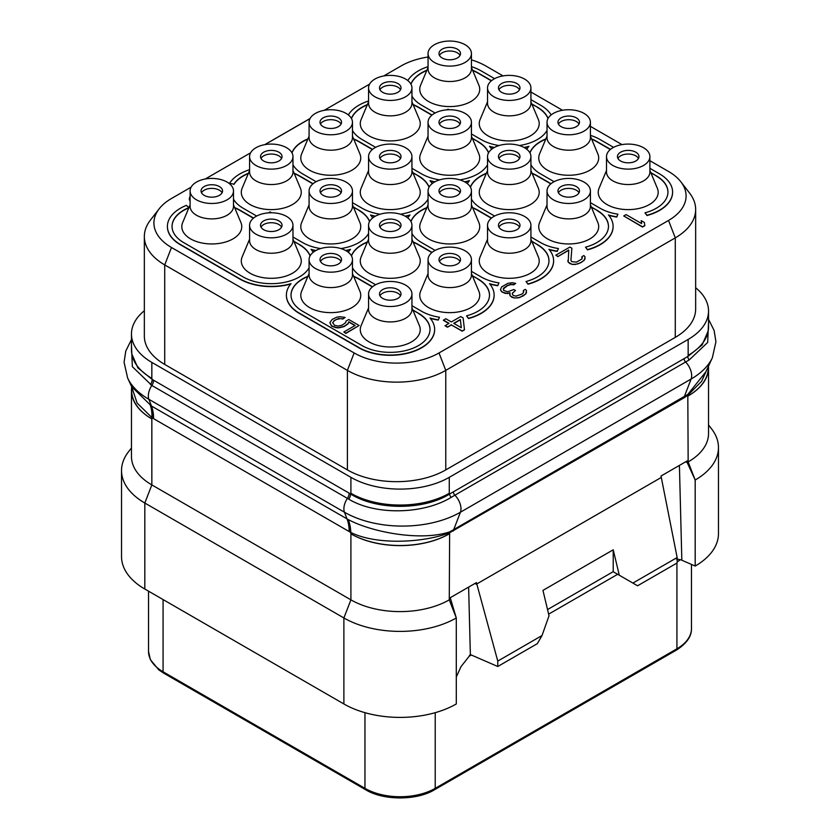 <?xml version="1.0" encoding="UTF-8"?>
<svg xmlns="http://www.w3.org/2000/svg" width="840" height="840" viewBox="0 0 840 840"><rect width="100%" height="100%" fill="white"/><g stroke="black" fill="none" stroke-linecap="round" stroke-linejoin="round"><path stroke-width="1.26" d="M695.657 287.742A69.552 40.152 180 0 1 708.529 311.02A69.552 40.152 180 0 1 688.159 339.423L449.274 477.341A69.552 40.152 180 0 1 350.91 477.341L151.841 362.407A69.552 40.152 180 0 1 131.47 334.016A69.552 40.152 180 0 1 144.344 310.727M144.344 236.523L144.344 336.042A69.552 40.152 0 0 0 164.724 364.434L347.393 469.906A69.552 40.152 0 0 0 445.767 469.906L675.276 337.386A69.552 40.152 0 0 0 695.657 308.994L695.657 209.475A69.552 40.152 180 0 1 675.276 237.867L445.767 370.377A69.552 40.152 180 0 1 347.393 370.377L164.724 264.915A69.552 40.152 180 0 1 144.344 236.523A69.552 40.152 180 0 1 150.412 220.122L159.138 208.856A59.997 34.64 180 0 1 171.476 198.503L191.111 187.173M205.254 179.004L250.593 152.828M264.736 144.669L310.086 118.482M324.219 110.323L369.569 84.136M383.712 75.978L400.995 65.993A59.997 34.64 180 0 1 428.054 57.005M471.44 59.861A59.997 34.64 180 0 1 485.846 65.993L503.024 75.915M530.922 92.022L562.517 110.261M590.415 126.367L621.999 144.606M649.898 160.713L668.525 171.465A59.997 34.64 180 0 1 680.862 181.818A59.997 34.64 180 0 1 668.525 220.447L439.005 352.957A59.997 34.64 180 0 1 354.155 352.957L171.476 247.485A59.997 34.64 180 0 1 159.138 208.856M680.862 181.818L689.587 193.084A69.552 40.152 180 0 1 695.657 209.475M708.194 330.96L702.125 344.935L687.813 356.496L449.631 494.004C423.864 510.457 376.404 510.405 350.606 493.994L152.187 379.439L137.865 367.857L131.806 353.955M153.594 380.226A6.625 3.822 -60 0 1 151.841 385.466L132.342 366.66L131.47 345.125M453.369 491.788A3.308 1.911 -120 0 0 454.892 495.191L451.185 497.354A3.308 1.859 -121.3 0 1 449.631 494.004L449.274 493.29A69.552 40.152 180 0 1 350.91 493.29L350.564 493.962A6.625 3.728 -59.1 0 1 348.737 499.149L151.841 385.466A13.251 7.644 -60 0 0 148.89 399.315A82.005 47.345 180 0 1 127.638 378.021L124.079 362.292L125.79 351.026L131.47 339.591M350.606 493.994A6.625 3.728 -59.2 0 1 348.779 499.181L348.737 499.149C375.627 515.487 423.402 514.427 451.185 497.354M708.529 322.381L707.679 342.426L689.251 359.909L454.892 495.191A13.251 7.644 -120 0 1 460.425 512.221A82.005 47.345 180 0 1 344.453 512.221L148.89 399.315L151.473 406.024L131.639 386.694L127.638 378.021M707.994 367.227L701.6 381.35L687.897 395.189L684.065 397.793L449.536 532.802C424.431 542.525 377.296 545.559 350.826 532.476L350.564 532.35A49.644 29.389 116.6 0 0 347.918 519.404L151.473 406.024A49.686 28.686 120 0 1 153.594 418.677L152.187 417.827A49.686 27.405 122.1 0 0 150.591 405.479M708.33 366.492L708.33 367.542A70.056 40.446 180 0 1 688.159 395.945A69.552 40.152 180 0 0 708.529 367.542L708.529 433.534A69.552 40.152 180 0 1 688.159 461.927L687.813 395.252A3.56 1.47 56.5 0 1 687.803 394.443L449.862 531.793C421.207 541.548 372.162 532.361 348.201 519.551L347.918 519.404M708.488 366.135A69.552 40.152 180 0 1 708.529 367.542M685.629 461.822L687.173 462.494L695.184 480.018A79.495 45.896 0 0 0 718.473 447.584A79.495 45.896 0 0 0 711.543 428.852L708.529 424.956M677.145 557.529L632.888 583.075L637.571 585.784L677.145 562.937L677.145 557.529L661.017 476.028L687.204 460.908L687.173 462.494L688.159 461.927L695.184 480.018L695.195 566.045A79.495 45.896 0 0 0 718.473 533.589L718.473 447.584M679.413 465.413L681.828 560.007L677.575 559.23A9.933 5.733 -60 0 1 677.145 558.936M695.195 566.045L681.513 560.091M677.145 558.873L677.786 559.24L677.145 558.631M468.626 587.107L470.358 654.581L497.763 666.498L497.763 661.091L476.427 582.603L450.23 597.723L456.288 617.936L456.298 703.962A79.495 45.896 0 0 1 343.885 703.962L144.816 589.029A79.495 45.896 0 0 1 121.527 556.574L121.527 470.568A79.495 45.896 0 0 0 144.816 503.024L144.816 589.029M548.635 614.145L617.663 574.287L613.169 571.694L619.29 575.222L613.221 549.812L542.955 590.384L549.024 615.794L542.021 635.544L537.337 643.661L497.763 666.498M450.261 599.277L449.274 599.844A69.552 40.152 180 0 1 350.91 599.844L343.885 617.957L144.816 503.024L151.841 484.911L151.841 418.929A69.552 40.152 180 0 1 131.47 390.526L131.47 456.519A69.552 40.152 180 0 0 151.841 484.911L350.91 599.844L350.91 533.862A70.056 40.446 180 0 0 449.274 533.862A69.552 40.152 180 0 1 350.91 533.862L350.564 532.35L153.594 418.677M131.67 386.778L131.67 390.526A70.056 40.446 180 0 0 151.841 418.929L152.187 417.827L137.109 403.053L131.68 386.799M131.47 390.526A69.552 40.152 180 0 1 131.67 387.44M131.47 447.951L128.457 451.836A79.495 45.896 0 0 0 121.527 470.568M470.463 654.623L460.992 666.645L456.298 677.029M469.466 655.389L470.799 654.77M400.544 158.434A10.763 6.216 180 0 0 397.866 155.862A10.763 6.216 0 0 0 379.964 158.434M397.866 152.208A10.763 6.216 180 0 1 401.016 156.608A10.763 6.216 180 0 1 394.38 162.351A10.763 6.216 180 0 1 382.641 160.997A10.763 6.216 180 0 1 379.491 156.608A10.763 6.216 180 0 1 386.137 150.864A10.763 6.216 180 0 1 397.866 152.208M374.913 147.746A21.693 12.527 180 0 1 398.559 145.036A21.693 12.527 180 0 1 411.947 156.608A21.693 12.527 180 0 1 405.594 165.459A21.693 12.527 0 0 1 381.959 168.178A21.693 12.527 0 0 1 368.56 156.608A21.693 12.527 0 0 1 374.913 147.746M411.947 156.608L411.947 172.022A21.693 12.527 180 0 1 405.594 180.873A21.693 12.527 0 0 1 381.959 183.593A21.693 12.527 0 0 1 368.56 172.022L368.56 156.608M368.56 170.52L361.127 188.223A29.978 17.304 0 0 0 375.585 207.396A29.978 17.304 0 0 0 411.453 204.54A29.978 17.304 0 0 0 419.391 188.223L411.947 170.52M606.512 170.52L599.077 188.223A29.978 17.304 0 0 0 613.525 207.396A29.978 17.304 0 0 0 649.404 204.54A29.978 17.304 0 0 0 657.332 188.223L649.898 170.52M547.029 204.866L539.585 222.569A29.978 17.304 0 0 0 554.043 241.742A29.978 17.304 0 0 0 589.911 238.886A29.978 17.304 0 0 0 597.849 222.569L590.415 204.866M487.536 239.211L480.102 256.914A29.978 17.304 0 0 0 494.55 276.087A29.978 17.304 0 0 0 530.428 273.231A29.978 17.304 0 0 0 538.356 256.914L530.922 239.211M428.054 273.556L420.609 291.26A29.978 17.304 0 0 0 435.068 310.422A29.978 17.304 0 0 0 470.935 307.577A29.978 17.304 0 0 0 478.874 291.26L471.44 273.556M547.029 136.174L539.585 153.878A29.978 17.304 0 0 0 554.043 173.05A29.978 17.304 0 0 0 589.911 170.195A29.978 17.304 0 0 0 597.849 153.878L590.415 136.174M487.536 170.52L480.102 188.223A29.978 17.304 0 0 0 494.55 207.396A29.978 17.304 0 0 0 530.428 204.54A29.978 17.304 0 0 0 538.356 188.223L530.922 170.52M428.054 204.866L420.609 222.569A29.978 17.304 0 0 0 435.068 241.742A29.978 17.304 0 0 0 470.935 238.886A29.978 17.304 0 0 0 478.874 222.569L471.44 204.866M368.56 239.211L361.127 256.914A29.978 17.304 0 0 0 375.585 276.087A29.978 17.304 0 0 0 411.453 273.231A29.978 17.304 0 0 0 419.391 256.914L411.947 239.211M487.536 101.829L480.102 119.532A29.978 17.304 0 0 0 494.55 138.705A29.978 17.304 0 0 0 530.428 135.849A29.978 17.304 0 0 0 538.356 119.532L530.922 101.829M428.054 136.174L420.609 153.878A29.978 17.304 0 0 0 435.068 173.05A29.978 17.304 0 0 0 470.935 170.195A29.978 17.304 0 0 0 478.874 153.878L471.44 136.174M309.078 204.866L301.644 222.569A29.978 17.304 0 0 0 316.092 241.742A29.978 17.304 0 0 0 351.96 238.886A29.978 17.304 0 0 0 359.898 222.569L352.464 204.866M249.585 239.211L242.151 256.914A29.978 17.304 0 0 0 256.609 276.087A29.978 17.304 0 0 0 292.478 273.231A29.978 17.304 0 0 0 300.416 256.914L292.971 239.211M428.054 67.494L420.609 85.186A29.978 17.304 0 0 0 435.068 104.36A29.978 17.304 0 0 0 470.935 101.504A29.978 17.304 0 0 0 478.874 85.186L471.44 67.494M368.56 101.829L361.127 119.532A29.978 17.304 0 0 0 375.585 138.705A29.978 17.304 0 0 0 411.453 135.849A29.978 17.304 0 0 0 419.391 119.532L411.947 101.829M309.078 136.174L301.644 153.878A29.978 17.304 0 0 0 316.092 173.05A29.978 17.304 0 0 0 351.96 170.195A29.978 17.304 0 0 0 359.898 153.878L352.464 136.174M249.585 170.52L242.151 188.223A29.978 17.304 0 0 0 256.609 207.396A29.978 17.304 0 0 0 292.478 204.54A29.978 17.304 0 0 0 300.416 188.223L292.971 170.52M190.103 204.866L182.668 222.569A29.978 17.304 0 0 0 197.117 241.742A29.978 17.304 0 0 0 232.984 238.886A29.978 17.304 0 0 0 240.922 222.569L233.489 204.866M623.752 215.964L642.495 227.052L644.837 225.697L644.385 222.464L641.193 220.626L641.645 223.587L626.094 214.609L623.752 215.964L642.495 226.779L644.837 225.435M641.193 220.626L641.602 223.566M582.267 257.985L581.9 256.704L581.942 258.983L576.471 262.132L571.736 261.649L570.917 260.284L571.883 248.22L569.888 247.065L555.839 255.181L557.833 256.599L568.732 250.309M557.833 256.599L568.764 250.016L568.187 262.132L572.176 264.432L575.327 264.453L580.429 262.889L584.325 260.18L585.05 256.725L583.852 255.581L581.9 256.704M503.202 289.055L507.476 285.673L511.004 284.55L513.776 284.802L515.729 283.406L512.159 282.692L507.832 283.353L501.585 286.955L500.451 289.727L501.669 291.784L505.25 293.401L509.911 292.992M507.224 293.643L509.975 292.698L510.027 295.712L514.017 298.011L519.53 297.591L525.777 293.979L526.502 290.524L525.305 289.38L523.351 290.504L523.394 292.782L521.84 294.137L515.96 296.153L513.188 295.459L512.369 294.084L512.347 293.171L515.456 290.462L513.86 289.538L507.591 291.774L503.622 290.388L503.58 288.11L507.476 285.401L511.004 284.288L513.776 284.529L515.729 283.406M523.351 290.504L523.719 291.795M512.358 293.433L515.456 290.462M443.415 320.082L449.001 323.306L445.095 325.826L447.489 327.212L451.395 324.954L462.157 331.17L464.499 329.816L463.103 317.919L460.709 316.544L451.343 321.951L445.767 318.728L443.415 320.355L448.77 323.442M190.103 196.361L189.347 198.177L190.103 201.054M188.811 207.921A39.742 22.943 0 0 0 172.053 226.517M167.412 226.517A44.384 25.62 0 0 0 167.412 226.653A44.384 25.62 0 0 0 180.411 244.766L239.894 279.111A44.384 25.62 0 0 0 290.714 284.025M286.387 295.197A44.384 25.62 0 0 0 286.387 295.334A44.384 25.62 0 0 0 299.387 313.457L358.869 347.802A44.384 25.62 0 0 0 407.243 353.356A44.384 25.62 0 0 0 434.637 329.679A44.384 25.62 0 0 0 434.637 329.543M430.311 318.37A44.384 25.62 0 0 0 438.26 320.093L439.457 317.237A39.742 22.943 180 0 1 421.638 311.294L411.947 305.697M431.855 252.556L418.362 244.766A39.742 22.943 0 0 0 413.238 242.267M367.28 242.267A39.742 22.943 0 0 0 351.488 255.927M472.469 276.003L477.844 278.838A39.742 22.943 180 0 1 489.489 295.071A39.742 22.943 180 0 1 466.536 315.861L468.5 318.286A44.384 25.62 0 0 0 494.13 295.071A44.384 25.62 0 0 0 489.5 283.679A44.384 25.62 0 0 0 497.742 285.474L498.939 282.891A39.742 22.943 180 0 1 481.131 276.948L471.44 271.352M489.489 295.197A39.742 22.943 0 0 0 477.844 279.111M466.536 315.861L468.5 318.56A44.384 25.62 0 0 0 494.13 295.334A44.384 25.62 0 0 0 494.13 295.197M489.794 284.025A44.384 25.62 0 0 0 497.742 285.747L498.939 282.891M491.337 218.211L477.844 210.42A39.742 22.943 0 0 0 472.721 207.921M426.762 207.921A39.742 22.943 0 0 0 410.981 221.582M531.951 241.658L537.337 244.493A39.742 22.943 180 0 1 548.972 260.726A39.742 22.943 180 0 1 526.029 281.516L527.993 283.941A44.384 25.62 0 0 0 553.613 260.726A44.384 25.62 0 0 0 548.982 249.333A44.384 25.62 0 0 0 557.235 251.129L558.432 248.546A39.742 22.943 180 0 1 540.614 242.603L530.922 237.006M548.972 260.862A39.742 22.943 0 0 0 537.337 244.766M526.029 281.516L527.993 284.214A44.384 25.62 0 0 0 553.613 260.988A44.384 25.62 0 0 0 553.613 260.862M549.287 249.69A44.384 25.62 0 0 0 557.235 251.402L558.432 248.546M550.83 183.866L537.337 176.075A39.742 22.943 0 0 0 532.214 173.576M486.255 173.576A39.742 22.943 0 0 0 470.463 187.236M591.444 207.312L596.82 210.147A39.742 22.943 180 0 1 608.465 226.38A39.742 22.943 180 0 1 585.512 247.17L587.475 249.596A44.384 25.62 0 0 0 613.106 226.38A44.384 25.62 0 0 0 608.475 214.988A44.384 25.62 0 0 0 616.718 216.783L617.915 214.2A39.742 22.943 180 0 1 600.106 208.257L590.415 202.661M608.465 226.517A39.742 22.943 0 0 0 596.82 210.42M585.512 247.17L587.475 249.869A44.384 25.62 0 0 0 613.106 226.653A44.384 25.62 0 0 0 613.095 226.517M608.769 215.345A44.384 25.62 0 0 0 616.718 217.056L617.915 214.2M610.312 149.52L596.82 141.729A39.742 22.943 0 0 0 591.696 139.241M545.738 139.241A39.742 22.943 0 0 0 529.956 152.901M650.926 172.966L656.313 175.812A39.742 22.943 180 0 1 667.947 192.034A39.742 22.943 180 0 1 645.005 212.825L646.957 215.261A44.384 25.62 0 0 0 672.588 192.034A44.384 25.62 0 0 0 659.589 173.911L649.898 168.315M667.947 192.171A39.742 22.943 0 0 0 656.313 176.075M645.005 212.825L646.957 215.523A44.384 25.62 0 0 0 672.588 192.308A44.384 25.62 0 0 0 672.588 192.171M249.585 169.68A44.384 25.62 0 0 0 229.572 183.267L233.929 184.18A39.742 22.943 180 0 1 248.441 173.25M312.879 183.866L299.387 176.075A39.742 22.943 0 0 0 294.262 173.576M248.304 173.576A39.742 22.943 0 0 0 233.929 184.453M372.362 149.52L358.869 141.729A39.742 22.943 0 0 0 353.745 139.241M307.786 139.241A39.742 22.943 0 0 0 292.005 152.901M431.855 115.175L418.362 107.383A39.742 22.943 0 0 0 413.238 104.895M367.28 104.895A39.742 22.943 0 0 0 351.488 118.555M491.337 80.829L477.844 73.038A39.742 22.943 0 0 0 472.721 70.549M426.762 70.549A39.742 22.943 0 0 0 410.981 84.21M531.951 104.276L537.337 107.121A39.742 22.943 180 0 1 548.058 118.44M547.995 118.555A39.742 22.943 0 0 0 537.337 107.383M472.469 138.621L477.844 141.466A39.742 22.943 180 0 1 488.576 152.785M488.513 152.901A39.742 22.943 0 0 0 477.844 141.729M412.976 172.966L418.362 175.812A39.742 22.943 180 0 1 429.082 187.131M429.019 187.236A39.742 22.943 0 0 0 418.362 176.075M353.493 207.312L358.869 210.147A39.742 22.943 180 0 1 369.6 221.477M369.537 221.582A39.742 22.943 0 0 0 358.869 210.42M294 241.658L299.387 244.493A39.742 22.943 180 0 1 310.107 255.822M310.044 255.927A39.742 22.943 0 0 0 299.387 244.766M253.386 218.211L239.894 210.42A39.742 22.943 0 0 0 234.77 207.921M606.512 156.608L606.512 172.022A21.693 12.527 0 0 0 619.899 183.593A21.693 12.527 0 0 0 643.545 180.873A21.693 12.527 180 0 0 649.898 172.022L649.898 156.608A21.693 12.527 180 0 1 643.545 165.459A21.693 12.527 0 0 1 619.899 168.178A21.693 12.527 0 0 1 606.512 156.608A21.693 12.527 0 0 1 612.864 147.746A21.693 12.527 180 0 1 636.51 145.036A21.693 12.527 180 0 1 649.898 156.608M635.817 152.208A10.763 6.216 180 0 1 638.967 156.608A10.763 6.216 180 0 1 632.321 162.351A10.763 6.216 180 0 1 620.592 160.997A10.763 6.216 180 0 1 617.442 156.608A10.763 6.216 180 0 1 624.089 150.864A10.763 6.216 180 0 1 635.817 152.208M617.915 158.434A10.763 6.216 0 0 1 635.817 155.862A10.763 6.216 180 0 1 638.495 158.434M547.029 190.953L547.029 206.367A21.693 12.527 0 0 0 560.417 217.938A21.693 12.527 0 0 0 584.062 215.219A21.693 12.527 180 0 0 590.415 206.367L590.415 190.953A21.693 12.527 180 0 1 584.062 199.804A21.693 12.527 0 0 1 560.417 202.524A21.693 12.527 0 0 1 547.029 190.953A21.693 12.527 0 0 1 553.381 182.091A21.693 12.527 180 0 1 577.017 179.382A21.693 12.527 180 0 1 590.415 190.953M576.335 186.553A10.763 6.216 180 0 1 579.485 190.953A10.763 6.216 180 0 1 572.838 196.697A10.763 6.216 180 0 1 561.11 195.342A10.763 6.216 180 0 1 557.949 190.953A10.763 6.216 180 0 1 564.596 185.209A10.763 6.216 180 0 1 576.335 186.553M558.432 192.78A10.763 6.216 0 0 1 576.335 190.208A10.763 6.216 180 0 1 579.012 192.78M487.536 225.298L487.536 240.713A21.693 12.527 0 0 0 500.934 252.284A21.693 12.527 0 0 0 524.569 249.564A21.693 12.527 180 0 0 530.922 240.713L530.922 225.298A21.693 12.527 180 0 1 524.569 234.15A21.693 12.527 0 0 1 500.934 236.87A21.693 12.527 0 0 1 487.536 225.298A21.693 12.527 0 0 1 493.889 216.436A21.693 12.527 180 0 1 517.534 213.728A21.693 12.527 180 0 1 530.922 225.298M516.841 220.899A10.763 6.216 180 0 1 519.992 225.298A10.763 6.216 180 0 1 513.356 231.042A10.763 6.216 180 0 1 501.617 229.688A10.763 6.216 180 0 1 498.467 225.298A10.763 6.216 180 0 1 505.113 219.555A10.763 6.216 180 0 1 516.841 220.899M498.939 227.126A10.763 6.216 0 0 1 516.841 224.553A10.763 6.216 180 0 1 519.519 227.126M281.568 227.126A10.763 6.216 180 0 0 278.891 224.553A10.763 6.216 0 0 0 260.988 227.126M278.891 220.899A10.763 6.216 180 0 1 282.051 225.298A10.763 6.216 180 0 1 275.405 231.042A10.763 6.216 180 0 1 263.666 229.688A10.763 6.216 180 0 1 260.516 225.298A10.763 6.216 180 0 1 267.162 219.555A10.763 6.216 180 0 1 278.891 220.899M255.938 216.436A21.693 12.527 180 0 1 279.584 213.728A21.693 12.527 180 0 1 292.971 225.298A21.693 12.527 180 0 1 286.619 234.15A21.693 12.527 0 0 1 262.983 236.87A21.693 12.527 0 0 1 249.585 225.298A21.693 12.527 0 0 1 255.938 216.436M292.971 225.298L292.971 240.713A21.693 12.527 180 0 1 286.619 249.564A21.693 12.527 0 0 1 262.983 252.284A21.693 12.527 0 0 1 249.585 240.713L249.585 225.298M222.085 192.78A10.763 6.216 180 0 0 219.408 190.208A10.763 6.216 0 0 0 201.506 192.78M219.408 186.553A10.763 6.216 180 0 1 222.558 190.953A10.763 6.216 180 0 1 215.912 196.697A10.763 6.216 180 0 1 204.183 195.342A10.763 6.216 180 0 1 201.033 190.953A10.763 6.216 180 0 1 207.679 185.209A10.763 6.216 180 0 1 219.408 186.553M196.455 182.091A21.693 12.527 180 0 1 220.101 179.382A21.693 12.527 180 0 1 233.489 190.953A21.693 12.527 180 0 1 227.136 199.804A21.693 12.527 0 0 1 203.49 202.524A21.693 12.527 0 0 1 190.103 190.953A21.693 12.527 0 0 1 196.455 182.091M233.489 190.953L233.489 206.367A21.693 12.527 180 0 1 227.136 215.219A21.693 12.527 0 0 1 203.49 217.938A21.693 12.527 0 0 1 190.103 206.367L190.103 190.953M341.061 192.78A10.763 6.216 180 0 0 338.383 190.208A10.763 6.216 0 0 0 320.481 192.78M338.383 186.553A10.763 6.216 180 0 1 341.534 190.953A10.763 6.216 180 0 1 334.887 196.697A10.763 6.216 180 0 1 323.159 195.342A10.763 6.216 180 0 1 320.008 190.953A10.763 6.216 180 0 1 326.644 185.209A10.763 6.216 180 0 1 338.383 186.553M315.431 182.091A21.693 12.527 180 0 1 339.066 179.382A21.693 12.527 180 0 1 352.464 190.953A21.693 12.527 180 0 1 346.112 199.804A21.693 12.527 0 0 1 322.466 202.524A21.693 12.527 0 0 1 309.078 190.953A21.693 12.527 0 0 1 315.431 182.091M352.464 190.953L352.464 206.367A21.693 12.527 180 0 1 346.112 215.219A21.693 12.527 0 0 1 322.466 217.938A21.693 12.527 0 0 1 309.078 206.367L309.078 190.953M281.568 158.434A10.763 6.216 180 0 0 278.891 155.862A10.763 6.216 0 0 0 260.988 158.434M278.891 152.208A10.763 6.216 180 0 1 282.051 156.608A10.763 6.216 180 0 1 275.405 162.351A10.763 6.216 180 0 1 263.666 160.997A10.763 6.216 180 0 1 260.516 156.608A10.763 6.216 180 0 1 267.162 150.864A10.763 6.216 180 0 1 278.891 152.208M255.938 147.746A21.693 12.527 180 0 1 279.584 145.036A21.693 12.527 180 0 1 292.971 156.608A21.693 12.527 180 0 1 286.619 165.459A21.693 12.527 0 0 1 262.983 168.178A21.693 12.527 0 0 1 249.585 156.608A21.693 12.527 0 0 1 255.938 147.746M292.971 156.608L292.971 172.022A21.693 12.527 180 0 1 286.619 180.873A21.693 12.527 0 0 1 262.983 183.593A21.693 12.527 0 0 1 249.585 172.022L249.585 156.608M341.061 261.461A10.763 6.216 180 0 0 338.383 258.899A10.763 6.216 0 0 0 320.481 261.461M338.383 255.245A10.763 6.216 180 0 1 341.534 259.644A10.763 6.216 180 0 1 334.887 265.377A10.763 6.216 180 0 1 323.159 264.033A10.763 6.216 180 0 1 320.008 259.644A10.763 6.216 180 0 1 326.644 253.901A10.763 6.216 180 0 1 338.383 255.245M315.431 250.782A21.693 12.527 180 0 1 339.066 248.073A21.693 12.527 180 0 1 352.464 259.644A21.693 12.527 180 0 1 346.112 268.495A21.693 12.527 0 0 1 322.466 271.215A21.693 12.527 0 0 1 309.078 259.644A21.693 12.527 0 0 1 315.431 250.782M352.464 259.644L352.464 275.058A21.693 12.527 180 0 1 346.112 283.909A21.693 12.527 0 0 1 322.466 286.629A21.693 12.527 0 0 1 309.078 275.058L309.078 259.644M309.078 273.556L301.644 291.26A29.978 17.304 0 0 0 316.092 310.422A29.978 17.304 0 0 0 351.96 307.577A29.978 17.304 0 0 0 359.898 291.26L352.464 273.556M372.362 286.902L358.869 279.111A39.742 22.943 0 0 0 353.745 276.612M307.786 276.612A39.742 22.943 0 0 0 291.029 295.197M412.976 310.349L418.362 313.183A39.742 22.943 180 0 1 430.007 329.417A39.742 22.943 180 0 1 405.468 350.616A39.742 22.943 180 0 1 362.156 345.639L302.663 311.294A39.742 22.943 180 0 1 291.029 295.071A39.742 22.943 180 0 1 307.923 276.286M429.996 329.543A39.742 22.943 0 0 0 418.362 313.457M368.56 307.902L361.127 325.605A29.978 17.304 0 0 0 375.585 344.768A29.978 17.304 0 0 0 411.453 341.922A29.978 17.304 0 0 0 419.391 325.605L411.947 307.902M332.682 322.949L334.163 320.828L336.514 319.473L340.442 318.591L342.815 319.053L345.156 317.436L340.011 316.722L336.872 317.153L332.178 319.41L329.868 322.581L331.506 325.773L335.874 327.401L338.635 327.642L344.137 326.308L348.033 323.6L348.789 321.783L355.163 325.469L343.844 332L345.839 333.155L359.111 325.49L348.747 319.505L346.006 321.08L345.649 322.675L342.143 325.164L338.216 326.046L334.645 325.343L332.63 322.822L334.163 320.555L338.468 318.528L342.815 318.791L345.156 317.436M329.868 322.581L331.506 326.046L335.874 327.673L338.635 327.915L344.137 326.582L348.033 323.873L348.789 322.056L354.931 325.605M343.844 332L345.839 333.428L359.111 325.49M353.608 276.286A39.742 22.943 180 0 1 358.869 278.838L372.561 286.744M412.829 309.992L418.362 313.183M551.145 114.912A44.384 25.62 0 0 0 540.614 105.221L530.922 99.635M613.589 147.357L600.106 139.566A44.384 25.62 0 0 0 590.415 135.334M591.559 138.904A39.742 22.943 180 0 1 596.82 141.466L610.512 149.363M650.779 172.609L656.313 175.812M554.096 181.703L540.614 173.911A39.742 22.943 180 0 1 530.922 164.787M529.893 152.785A39.742 22.943 180 0 1 545.874 138.904M532.077 173.25A39.742 22.943 180 0 1 537.337 175.812L551.019 183.708M591.287 206.955L596.82 210.147M494.613 216.038L481.131 208.257A39.742 22.943 180 0 1 471.44 199.133M470.4 187.131A39.742 22.943 180 0 1 486.392 173.25M472.584 207.596A39.742 22.943 180 0 1 477.844 210.147L491.536 218.053M531.804 241.3L537.337 244.493M435.12 250.383L421.638 242.603A39.742 22.943 180 0 1 411.947 233.478M410.918 221.477A39.742 22.943 180 0 1 426.899 207.596M413.102 241.941A39.742 22.943 180 0 1 418.362 244.493L432.044 252.399M472.311 275.646L477.844 278.838M375.637 284.729L362.156 276.948A39.742 22.943 180 0 1 352.464 267.824M351.425 255.822A39.742 22.943 180 0 1 367.416 241.941M188.969 207.553L186.333 205.391A44.384 25.62 0 0 0 167.412 226.38A44.384 25.62 0 0 0 180.411 244.493L239.894 278.838A44.384 25.62 0 0 0 291.018 283.679A44.384 25.62 0 0 0 286.387 295.071A44.384 25.62 0 0 0 299.387 313.183L358.869 347.529A44.384 25.62 0 0 0 407.243 353.084A44.384 25.62 0 0 0 434.637 329.417A44.384 25.62 0 0 0 430.007 318.024A44.384 25.62 0 0 0 438.26 319.82L439.457 317.237M309.078 267.824A39.742 22.943 180 0 1 243.18 276.948L183.687 242.603A39.742 22.943 180 0 1 172.053 226.38A39.742 22.943 180 0 1 188.958 207.596M293.853 241.3L299.387 244.493M320.639 248.566A39.742 22.943 180 0 1 302.663 242.603L292.971 237.006M368.56 233.478A39.742 22.943 180 0 1 340.904 248.566M353.346 206.955L358.869 210.147M380.121 214.221A39.742 22.943 180 0 1 362.156 208.257L352.464 202.661M428.054 199.133A39.742 22.943 180 0 1 400.397 214.221M412.829 172.609L418.362 175.812M439.604 179.876A39.742 22.943 180 0 1 421.638 173.911L411.947 168.315M487.536 164.787A39.742 22.943 180 0 1 459.879 179.876M472.311 138.264L477.844 141.466M499.096 145.53A39.742 22.943 180 0 1 481.131 139.566L471.44 133.98M547.029 130.452A39.742 22.943 180 0 1 519.361 145.53M472.584 70.224A39.742 22.943 180 0 1 477.844 72.776L491.536 80.671M531.804 103.919L537.337 107.121M435.12 113.011L421.638 105.221A39.742 22.943 180 0 1 411.947 96.107M410.918 84.095A39.742 22.943 180 0 1 426.899 70.224M413.102 104.57A39.742 22.943 180 0 1 418.362 107.121L432.044 115.017M375.637 147.357L362.156 139.566A39.742 22.943 180 0 1 352.464 130.452M351.425 118.44A39.742 22.943 180 0 1 367.416 104.57M353.608 138.904A39.742 22.943 180 0 1 358.869 141.466L372.561 149.363M316.144 181.703L302.663 173.911A39.742 22.943 180 0 1 292.971 164.787M291.942 152.785A39.742 22.943 180 0 1 307.923 138.904M294.126 173.25A39.742 22.943 180 0 1 299.387 175.812L313.068 183.708M229.572 183.267L233.929 184.18M309.992 118.65L264.831 144.648M368.56 100.989A44.384 25.62 0 0 0 348.338 114.912M494.613 78.666L481.131 70.875A44.384 25.62 0 0 0 471.44 66.644M428.054 66.644A44.384 25.62 0 0 0 407.831 80.577M491.663 149.258A44.384 25.62 0 0 0 489.5 146.297A44.384 25.62 0 0 0 494.361 147.483M524.097 147.483A44.384 25.62 0 0 0 528.969 146.297A44.384 25.62 0 0 0 526.806 149.258M432.169 183.603A44.384 25.62 0 0 0 430.007 180.642A44.384 25.62 0 0 0 434.868 181.828M464.615 181.828A44.384 25.62 0 0 0 469.476 180.642A44.384 25.62 0 0 0 467.313 183.603M372.687 217.948A44.384 25.62 0 0 0 370.524 214.988A44.384 25.62 0 0 0 375.385 216.174M405.132 216.174A44.384 25.62 0 0 0 409.994 214.988A44.384 25.62 0 0 0 407.831 217.948M313.194 252.294A44.384 25.62 0 0 0 311.031 249.333A44.384 25.62 0 0 0 315.903 250.52M345.639 250.52A44.384 25.62 0 0 0 350.501 249.333A44.384 25.62 0 0 0 348.338 252.294M489.794 146.653A44.384 25.62 0 0 0 494.004 147.683M524.454 147.683A44.384 25.62 0 0 0 528.664 146.653M430.311 180.999A44.384 25.62 0 0 0 434.522 182.028M464.971 182.028A44.384 25.62 0 0 0 469.182 180.999M370.818 215.345A44.384 25.62 0 0 0 375.029 216.374M405.479 216.374A44.384 25.62 0 0 0 409.689 215.345M311.336 249.69A44.384 25.62 0 0 0 315.546 250.719M345.996 250.719A44.384 25.62 0 0 0 350.207 249.69M368.56 293.99L368.56 309.404A21.693 12.527 0 0 0 381.959 320.975A21.693 12.527 0 0 0 405.594 318.255A21.693 12.527 180 0 0 411.947 309.404L411.947 293.99A21.693 12.527 180 0 1 405.594 302.841A21.693 12.527 0 0 1 381.959 305.56A21.693 12.527 0 0 1 368.56 293.99A21.693 12.527 0 0 1 374.913 285.127A21.693 12.527 180 0 1 398.559 282.408A21.693 12.527 180 0 1 411.947 293.99M397.866 289.59A10.763 6.216 180 0 1 401.016 293.99A10.763 6.216 180 0 1 394.38 299.723A10.763 6.216 180 0 1 382.641 298.379A10.763 6.216 180 0 1 379.491 293.99A10.763 6.216 180 0 1 386.137 288.246A10.763 6.216 180 0 1 397.866 289.59M379.964 295.806A10.763 6.216 0 0 1 397.866 293.244A10.763 6.216 180 0 1 400.544 295.806M460.036 192.78A10.763 6.216 180 0 0 457.359 190.208A10.763 6.216 0 0 0 439.457 192.78M457.359 186.553A10.763 6.216 180 0 1 460.509 190.953A10.763 6.216 180 0 1 453.863 196.697A10.763 6.216 180 0 1 442.134 195.342A10.763 6.216 180 0 1 438.984 190.953A10.763 6.216 180 0 1 445.62 185.209A10.763 6.216 180 0 1 457.359 186.553M434.406 182.091A21.693 12.527 180 0 1 458.042 179.382A21.693 12.527 180 0 1 471.44 190.953A21.693 12.527 180 0 1 465.087 199.804A21.693 12.527 0 0 1 441.441 202.524A21.693 12.527 0 0 1 428.054 190.953A21.693 12.527 0 0 1 434.406 182.091M471.44 190.953L471.44 206.367A21.693 12.527 180 0 1 465.087 215.219A21.693 12.527 0 0 1 441.441 217.938A21.693 12.527 0 0 1 428.054 206.367L428.054 190.953M400.544 227.126A10.763 6.216 180 0 0 397.866 224.553A10.763 6.216 0 0 0 379.964 227.126M397.866 220.899A10.763 6.216 180 0 1 401.016 225.298A10.763 6.216 180 0 1 394.38 231.042A10.763 6.216 180 0 1 382.641 229.688A10.763 6.216 180 0 1 379.491 225.298A10.763 6.216 180 0 1 386.137 219.555A10.763 6.216 180 0 1 397.866 220.899M374.913 216.436A21.693 12.527 180 0 1 398.559 213.728A21.693 12.527 180 0 1 411.947 225.298A21.693 12.527 180 0 1 405.594 234.15A21.693 12.527 0 0 1 381.959 236.87A21.693 12.527 0 0 1 368.56 225.298A21.693 12.527 0 0 1 374.913 216.436M411.947 225.298L411.947 240.713A21.693 12.527 180 0 1 405.594 249.564A21.693 12.527 0 0 1 381.959 252.284A21.693 12.527 0 0 1 368.56 240.713L368.56 225.298M460.036 261.461A10.763 6.216 180 0 0 457.359 258.899A10.763 6.216 0 0 0 439.457 261.461M457.359 255.245A10.763 6.216 180 0 1 460.509 259.644A10.763 6.216 180 0 1 453.863 265.377A10.763 6.216 180 0 1 442.134 264.033A10.763 6.216 180 0 1 438.984 259.644A10.763 6.216 180 0 1 445.62 253.901A10.763 6.216 180 0 1 457.359 255.245M434.406 250.782A21.693 12.527 180 0 1 458.042 248.073A21.693 12.527 180 0 1 471.44 259.644A21.693 12.527 180 0 1 465.087 268.495A21.693 12.527 0 0 1 441.441 271.215A21.693 12.527 0 0 1 428.054 259.644A21.693 12.527 0 0 1 434.406 250.782M471.44 259.644L471.44 275.058A21.693 12.527 180 0 1 465.087 283.909A21.693 12.527 0 0 1 441.441 286.629A21.693 12.527 0 0 1 428.054 275.058L428.054 259.644M547.029 122.262L547.029 137.676A21.693 12.527 0 0 0 560.417 149.247A21.693 12.527 0 0 0 584.062 146.528A21.693 12.527 180 0 0 590.415 137.676L590.415 122.262A21.693 12.527 180 0 1 584.062 131.114A21.693 12.527 0 0 1 560.417 133.833A21.693 12.527 0 0 1 547.029 122.262A21.693 12.527 0 0 1 553.381 113.4A21.693 12.527 180 0 1 577.017 110.691A21.693 12.527 180 0 1 590.415 122.262M576.335 117.863A10.763 6.216 180 0 1 579.485 122.262A10.763 6.216 180 0 1 572.838 128.006A10.763 6.216 180 0 1 561.11 126.651A10.763 6.216 180 0 1 557.949 122.262A10.763 6.216 180 0 1 564.596 116.519A10.763 6.216 180 0 1 576.335 117.863M558.432 124.089A10.763 6.216 0 0 1 576.335 121.517A10.763 6.216 180 0 1 579.012 124.089M487.536 156.608L487.536 172.022A21.693 12.527 0 0 0 500.934 183.593A21.693 12.527 0 0 0 524.569 180.873A21.693 12.527 180 0 0 530.922 172.022L530.922 156.608A21.693 12.527 180 0 1 524.569 165.459A21.693 12.527 0 0 1 500.934 168.178A21.693 12.527 0 0 1 487.536 156.608A21.693 12.527 0 0 1 493.889 147.746A21.693 12.527 180 0 1 517.534 145.036A21.693 12.527 180 0 1 530.922 156.608M516.841 152.208A10.763 6.216 180 0 1 519.992 156.608A10.763 6.216 180 0 1 513.356 162.351A10.763 6.216 180 0 1 501.617 160.997A10.763 6.216 180 0 1 498.467 156.608A10.763 6.216 180 0 1 505.113 150.864A10.763 6.216 180 0 1 516.841 152.208M498.939 158.434A10.763 6.216 0 0 1 516.841 155.862A10.763 6.216 180 0 1 519.519 158.434M487.536 87.917L487.536 103.331A21.693 12.527 0 0 0 500.934 114.902A21.693 12.527 0 0 0 524.569 112.192A21.693 12.527 180 0 0 530.922 103.331L530.922 87.917A21.693 12.527 180 0 1 524.569 96.768A21.693 12.527 0 0 1 500.934 99.487A21.693 12.527 0 0 1 487.536 87.917A21.693 12.527 0 0 1 493.889 79.065A21.693 12.527 180 0 1 517.534 76.346A21.693 12.527 180 0 1 530.922 87.917M516.841 83.517A10.763 6.216 180 0 1 519.992 87.917A10.763 6.216 180 0 1 513.356 93.66A10.763 6.216 180 0 1 501.617 92.316A10.763 6.216 180 0 1 498.467 87.917A10.763 6.216 180 0 1 505.113 82.173A10.763 6.216 180 0 1 516.841 83.517M498.939 89.743A10.763 6.216 0 0 1 516.841 87.171A10.763 6.216 180 0 1 519.519 89.743M428.054 122.262L428.054 137.676A21.693 12.527 0 0 0 441.441 149.247A21.693 12.527 0 0 0 465.087 146.528A21.693 12.527 180 0 0 471.44 137.676L471.44 122.262A21.693 12.527 180 0 1 465.087 131.114A21.693 12.527 0 0 1 441.441 133.833A21.693 12.527 0 0 1 428.054 122.262A21.693 12.527 0 0 1 434.406 113.4A21.693 12.527 180 0 1 458.042 110.691A21.693 12.527 180 0 1 471.44 122.262M457.359 117.863A10.763 6.216 180 0 1 460.509 122.262A10.763 6.216 180 0 1 453.863 128.006A10.763 6.216 180 0 1 442.134 126.651A10.763 6.216 180 0 1 438.984 122.262A10.763 6.216 180 0 1 445.62 116.519A10.763 6.216 180 0 1 457.359 117.863M439.457 124.089A10.763 6.216 0 0 1 457.359 121.517A10.763 6.216 180 0 1 460.036 124.089M428.054 53.571L428.054 68.985A21.693 12.527 0 0 0 441.441 80.556A21.693 12.527 0 0 0 465.087 77.847A21.693 12.527 180 0 0 471.44 68.985L471.44 53.571A21.693 12.527 180 0 1 465.087 62.433A21.693 12.527 0 0 1 441.441 65.142A21.693 12.527 0 0 1 428.054 53.571A21.693 12.527 0 0 1 434.406 44.72A21.693 12.527 180 0 1 458.042 42A21.693 12.527 180 0 1 471.44 53.571M457.359 49.182A10.763 6.216 180 0 1 460.509 53.571A10.763 6.216 180 0 1 453.863 59.315A10.763 6.216 180 0 1 442.134 57.971A10.763 6.216 180 0 1 438.984 53.571A10.763 6.216 180 0 1 445.62 47.828A10.763 6.216 180 0 1 457.359 49.182M439.457 55.398A10.763 6.216 0 0 1 457.359 52.826A10.763 6.216 180 0 1 460.036 55.398M368.56 87.917L368.56 103.331A21.693 12.527 0 0 0 381.959 114.902A21.693 12.527 0 0 0 405.594 112.192A21.693 12.527 180 0 0 411.947 103.331L411.947 87.917A21.693 12.527 180 0 1 405.594 96.768A21.693 12.527 0 0 1 381.959 99.487A21.693 12.527 0 0 1 368.56 87.917A21.693 12.527 0 0 1 374.913 79.065A21.693 12.527 180 0 1 398.559 76.346A21.693 12.527 180 0 1 411.947 87.917M397.866 83.517A10.763 6.216 180 0 1 401.016 87.917A10.763 6.216 180 0 1 394.38 93.66A10.763 6.216 180 0 1 382.641 92.316A10.763 6.216 180 0 1 379.491 87.917A10.763 6.216 180 0 1 386.137 82.173A10.763 6.216 180 0 1 397.866 83.517M379.964 89.743A10.763 6.216 0 0 1 397.866 87.171A10.763 6.216 180 0 1 400.544 89.743M309.078 122.262L309.078 137.676A21.693 12.527 0 0 0 322.466 149.247A21.693 12.527 0 0 0 346.112 146.528A21.693 12.527 180 0 0 352.464 137.676L352.464 122.262A21.693 12.527 180 0 1 346.112 131.114A21.693 12.527 0 0 1 322.466 133.833A21.693 12.527 0 0 1 309.078 122.262A21.693 12.527 0 0 1 315.431 113.4A21.693 12.527 180 0 1 339.066 110.691A21.693 12.527 180 0 1 352.464 122.262M338.383 117.863A10.763 6.216 180 0 1 341.534 122.262A10.763 6.216 180 0 1 334.887 128.006A10.763 6.216 180 0 1 323.159 126.651A10.763 6.216 180 0 1 320.008 122.262A10.763 6.216 180 0 1 326.644 116.519A10.763 6.216 180 0 1 338.383 117.863M320.481 124.089A10.763 6.216 0 0 1 338.383 121.517A10.763 6.216 180 0 1 341.061 124.089M570.917 260.284L571.883 248.22M584.325 260.18L585.091 258.541M581.994 261.986L584.325 259.906M580.429 262.889L581.994 261.713M577.689 264.012L580.429 262.615M575.327 264.453L577.689 263.739M572.176 264.432L575.327 264.18M570.192 263.739L572.176 264.159M569.394 263.277L570.192 263.466M568.187 262.132L569.394 263.004M567.767 260.715L568.187 261.859M555.839 255.181L557.833 256.326M500.451 289.454L501.669 291.512L503.265 292.435L507.224 293.37M525.777 293.979L526.533 292.352M523.436 295.785L525.777 293.706M522.659 296.237L523.436 295.522M519.53 297.591L522.659 295.964M517.167 298.032L519.53 297.318M514.017 298.011L517.167 297.759M512.033 297.318L514.017 297.738M511.235 296.856L512.033 297.045M510.027 295.712L511.235 296.583M509.607 294.294L510.027 295.439M462.157 331.17L464.499 329.543M451.395 324.954L462.157 330.897M447.489 327.212L451.395 324.681M445.095 325.553L447.489 326.939M460.373 319.505L461.307 327.705L453.737 323.337L460.373 319.505L461.276 327.684M453.968 323.463L460.373 319.767M449.138 109.746L448.108 109.148L446.891 109.841M329.269 178.458L327.915 178.532M271.604 212.772L270.113 211.911L268.433 212.877M189.368 199.815L190.103 200.781M189.347 198.177L189.368 199.553M234.633 207.596A39.742 22.943 180 0 1 239.894 210.147L253.585 218.053M256.662 216.038L243.18 208.257A39.742 22.943 180 0 1 233.489 199.133M661.038 477.582L476.396 584.188L474.842 583.517M343.885 703.962L343.885 617.957A79.495 45.896 0 0 0 456.298 617.957M684.065 397.793A3.308 1.911 60 0 1 684.201 396.953L691.11 379.029A82.005 47.345 180 0 0 712.362 357.735L705.852 371.868L687.803 394.443M632.888 583.075L619.29 575.222M547.544 609.567L613.169 571.694M542.021 635.544L497.763 661.091M613.221 549.812L613.221 571.651M708.529 311.02L708.529 326.981A69.552 40.152 180 0 1 688.159 355.373L688.159 339.423M150.507 384.709A6.625 3.896 -61 0 0 152.187 379.439L151.841 378.357A69.552 40.152 180 0 1 131.47 349.965L131.47 334.016M675.276 337.386L675.276 237.867L668.525 220.447M445.767 469.906L445.767 370.377L439.005 352.957M347.393 469.906L347.393 370.377L354.155 352.957M164.724 364.434L164.724 264.915L171.476 247.485M350.91 493.29L350.91 477.341M151.841 378.357L151.841 362.407M449.274 493.29L449.274 477.341M689.251 359.909A3.308 1.964 -118.6 0 1 687.813 356.496L688.159 355.373M152.145 379.407A6.625 3.906 -60.9 0 1 150.465 384.678M349.156 493.132A6.625 3.822 -60 0 1 347.393 498.372A13.251 7.644 -60 0 0 344.453 512.221L347.036 518.931A49.686 28.686 120 0 1 349.156 531.583M684.065 358.596A3.308 1.911 -120 0 0 685.587 362.008A13.251 7.644 -120 0 1 691.11 379.029L460.425 512.221L453.516 530.135A3.308 1.911 60 0 0 453.369 530.985M676.925 563.073L676.925 648.795L435.225 788.34A49.686 28.686 180 0 1 364.959 788.34L163.076 671.779A49.686 28.686 180 0 1 148.533 651.504L150.36 659.652L158.823 669.879L163.695 673.145A2.982 1.722 -60 0 1 163.076 671.779L163.076 599.582M435.225 712.677L435.225 788.34A2.982 1.722 -120 0 1 434.606 789.705C416.85 800.667 383.334 800.667 365.579 789.705A2.982 1.722 -60 0 1 364.959 788.34L364.959 712.677M677.46 559.178A9.933 5.733 -120 0 0 677.145 560.081M679.78 560.186A49.686 28.686 180 0 1 677.145 561.855M691.467 564.428L691.467 628.52A49.686 28.686 180 0 1 676.925 648.795A2.982 1.722 -120 0 1 676.305 650.16L434.606 789.705M456.288 617.936L449.274 599.844L449.631 532.77A3.56 2.562 64.6 0 1 449.946 531.762M350.826 532.476A49.634 29.138 116.2 0 0 348.201 519.551M449.536 532.802A3.57 2.562 64.6 0 1 449.862 531.793M687.897 395.189A3.57 1.48 56.5 0 1 687.887 394.37M151.924 417.648A49.686 27.573 122.4 0 0 150.308 405.3M712.362 357.735L715.932 341.733L714.126 330.477L708.529 319.305M676.179 558.841L677.575 559.23M469.067 656.324L471.345 655.011M365.579 789.705L163.695 673.145M691.467 628.52C691.53 632.436 690.784 640.983 676.305 650.16M148.533 591.171L148.533 651.504M131.67 386.148L131.639 386.694"/></g></svg>
